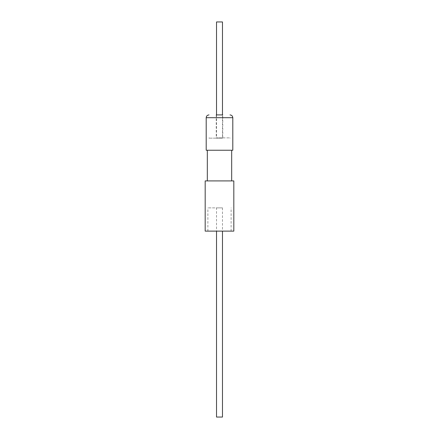 <?xml version="1.0" encoding="UTF-8"?>
<svg xmlns="http://www.w3.org/2000/svg" width="439" height="439" viewBox="0 0 439 439"><rect width="100%" height="100%" fill="white"/><g stroke="black" fill="none" stroke-linecap="round" stroke-linejoin="round"><path stroke-width="0.33" stroke-dasharray="2.19 1.65" d="M216.526 207.877L222.474 207.877L216.526 207.877L216.526 231.123M222.474 207.877L222.474 231.123M222.474 417.05L216.526 417.05M233.817 231.123L205.183 231.123M233.817 180.917L205.183 180.917M222.227 207.877L207.877 207.877L222.227 207.877M222.227 231.123L207.877 231.123L222.227 231.123M219.5 150.242L231.677 150.242L219.5 150.242M219.5 180.917L231.677 180.917L219.5 180.917M222.754 137.879L222.754 114.914L216.246 114.914L222.754 114.914L216.246 114.914L216.246 137.879L222.754 137.879L216.246 137.879M232.796 150.242L206.204 150.242M219.994 138.153L208.904 138.153L219.994 138.153M219.023 137.879L229.816 137.879L219.023 137.879M222.474 21.95L216.526 21.95M222.474 114.914L222.474 138.153L216.526 138.153L222.474 138.153M216.526 114.914L216.526 138.153M232.796 117.701L206.204 117.701M207.877 231.123L207.877 207.877M209.183 137.879L208.904 138.153M229.816 137.879L230.096 138.153M231.123 231.123L231.123 207.877"/><path stroke-width="0.66" d="M222.474 231.123L222.474 417.05L216.526 417.05L216.526 231.123M216.142 231.123L233.817 231.123L233.817 180.917L205.183 180.917L205.183 231.123L216.142 231.123M216.246 114.914L222.754 114.914M232.796 117.701L206.204 117.701L206.204 150.242L232.796 150.242L232.796 117.701C232.643 116.028 231.715 115.095 230.003 114.914M216.526 114.914L216.526 21.95L222.474 21.95L222.474 114.914M231.677 150.242L231.677 180.917M206.204 117.701C206.357 116.028 207.285 115.095 208.997 114.914M207.323 150.242L207.323 180.917"/></g></svg>

